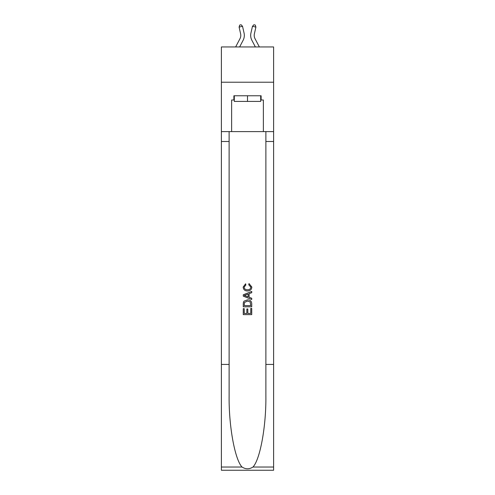 <?xml version="1.0" encoding="UTF-8"?>
<svg xmlns="http://www.w3.org/2000/svg" width="495" height="495" viewBox="0 0 495 495"><rect width="100%" height="100%" fill="white"/><g stroke="black" fill="none" stroke-linecap="round" stroke-linejoin="round"><path stroke-width="0.74" d="M273.605 82.226L273.605 46.951L221.395 46.951L221.395 82.226L273.605 82.226L273.605 131.608L263.371 131.608L263.371 100.002L261.119 100.002L261.119 95.77L233.881 95.77L233.881 100.002L234.308 100.002M240.62 33.815A7.054 7.054 -21.1 0 1 239.995 38.653A7.054 7.054 -21.1 0 0 240.62 33.815A7.054 7.054 -21.1 0 1 239.995 38.653A7.054 7.054 -21.1 0 0 240.62 33.815A7.054 7.054 -21.1 0 1 239.995 38.653A7.054 7.054 -21.1 0 0 240.62 33.815A7.054 7.054 -21.1 0 1 239.995 38.653A7.054 7.054 -21.1 0 0 240.62 33.815A7.054 7.054 -21.1 0 1 239.995 38.653A7.054 7.054 -21.1 0 0 240.62 33.815A7.054 7.054 -21.1 0 1 239.995 38.653A7.054 7.054 -21.1 0 0 240.62 33.815A7.054 7.054 -21.1 0 1 239.995 38.653A7.054 7.054 -21.1 0 0 240.62 33.815A7.054 7.054 -21.1 0 1 239.995 38.653A7.054 7.054 -21.1 0 0 240.62 33.815A7.054 7.054 -21.1 0 1 239.995 38.653A7.054 7.054 -21.1 0 0 240.62 33.815A7.054 7.054 -21.1 0 1 239.995 38.653A7.054 7.054 -21.1 0 0 240.62 33.815A7.054 7.054 -21.1 0 1 239.995 38.653A7.054 7.054 -21.1 0 0 240.62 33.815A7.054 7.054 -21.1 0 1 239.995 38.653A7.054 7.054 -21.1 0 0 240.62 33.815A7.054 7.054 -21.1 0 1 239.995 38.653A7.054 7.054 -21.1 0 0 240.62 33.815A7.054 7.054 -21.1 0 1 239.995 38.653A7.054 7.054 -21.1 0 0 240.62 33.815A7.054 7.054 -21.1 0 1 239.995 38.653A7.054 7.054 -21.1 0 0 240.62 33.815A7.054 7.054 -21.1 0 1 239.995 38.653A7.054 7.054 -21.1 0 0 240.62 33.815A7.054 7.054 -21.1 0 1 239.995 38.653A7.054 7.054 -21.1 0 0 240.62 33.815A7.054 7.054 -21.1 0 1 239.995 38.653A7.054 7.054 -21.1 0 0 240.62 33.815A7.054 7.054 -21.1 0 1 239.995 38.653L235.645 46.951L239.995 38.653A7.054 7.054 -38.7 0 0 240.62 33.815L239.091 27.089L239.716 25.066L241.09 24.75L242.525 26.303L244.06 33.029A10.581 10.581 158.9 0 1 243.119 40.293L239.629 46.951M254.381 33.815A7.054 7.054 21.1 0 0 255.005 38.653A7.054 7.054 21.1 0 1 254.381 33.815A7.054 7.054 21.1 0 0 255.005 38.653A7.054 7.054 21.1 0 1 254.381 33.815A7.054 7.054 21.1 0 0 255.005 38.653A7.054 7.054 21.1 0 1 254.381 33.815A7.054 7.054 21.1 0 0 255.005 38.653A7.054 7.054 21.1 0 1 254.381 33.815A7.054 7.054 21.1 0 0 255.005 38.653A7.054 7.054 21.1 0 1 254.381 33.815A7.054 7.054 21.1 0 0 255.005 38.653A7.054 7.054 21.1 0 1 254.381 33.815A7.054 7.054 21.1 0 0 255.005 38.653A7.054 7.054 21.1 0 1 254.381 33.815A7.054 7.054 21.1 0 0 255.005 38.653A7.054 7.054 21.1 0 1 254.381 33.815A7.054 7.054 21.1 0 0 255.005 38.653A7.054 7.054 21.1 0 1 254.381 33.815A7.054 7.054 21.1 0 0 255.005 38.653A7.054 7.054 21.1 0 1 254.381 33.815A7.054 7.054 21.1 0 0 255.005 38.653A7.054 7.054 21.1 0 1 254.381 33.815A7.054 7.054 21.1 0 0 255.005 38.653A7.054 7.054 21.1 0 1 254.381 33.815A7.054 7.054 21.1 0 0 255.005 38.653A7.054 7.054 21.1 0 1 254.381 33.815A7.054 7.054 21.1 0 0 255.005 38.653A7.054 7.054 21.1 0 1 254.381 33.815A7.054 7.054 21.1 0 0 255.005 38.653A7.054 7.054 21.1 0 1 254.381 33.815A7.054 7.054 21.1 0 0 255.005 38.653A7.054 7.054 21.1 0 1 254.381 33.815A7.054 7.054 21.1 0 0 255.005 38.653A7.054 7.054 21.1 0 1 254.381 33.815A7.054 7.054 21.1 0 0 255.005 38.653A7.054 7.054 21.1 0 1 254.381 33.815A7.054 7.054 21.1 0 0 255.005 38.653L259.355 46.951L255.005 38.653A7.054 7.054 38.7 0 1 254.381 33.815L255.909 27.089L252.475 26.303L250.94 33.029A10.581 10.581 -158.9 0 0 251.881 40.293L255.371 46.951M260.692 95.77L260.692 101.413L234.308 101.413L234.308 95.77M247.5 95.77L247.5 101.413M250.755 308.435L250.755 313.428L247.822 313.428L250.755 313.428L250.755 308.435L251.732 308.435L251.732 314.622L243.262 314.622L243.262 308.657L243.262 314.622M246.844 308.979L246.844 313.428L244.239 313.428L246.844 313.428L246.844 308.979L247.822 308.979L247.822 313.428M243.992 301.189L243.385 302.42L243.992 301.189L247.451 299.865C250.161 299.852 251.584 301.158 251.732 303.775L251.732 306.807L243.262 306.807L243.262 303.911L243.262 306.807M249.022 283.579L248.744 284.774L249.022 283.579L251.837 287.038C251.608 289.637 250.142 290.949 247.432 290.961L247.432 290.961C244.833 290.905 243.404 289.606 243.156 287.063L245.613 283.802L245.873 284.996L244.134 287.119C244.381 288.95 245.483 289.835 247.426 289.767C249.412 289.872 250.557 289 250.86 287.149L248.744 284.774M252.957 467.032L273.605 467.032L273.605 470.25L221.395 470.25L221.395 364.425L229.123 364.425L229.123 395.889C228.746 425.96 234.847 459.552 242.043 467.032C245.675 469.353 249.319 469.353 252.957 467.032C260.153 459.552 266.254 425.96 265.877 395.889L265.877 131.608M243.262 294.791L243.262 296.14L251.732 299.5L243.262 296.14L243.262 294.791L251.732 291.431L243.262 294.791M265.877 364.425L273.605 364.425L273.605 131.608M221.395 364.425L221.395 82.226M229.123 131.608L229.123 364.425M273.605 467.032L273.605 364.425M221.395 131.608L231.629 131.608L231.629 100.002L233.881 100.002M231.629 131.608L263.371 131.608M260.692 100.002L261.119 100.002M251.732 291.431L251.732 292.7L249.127 293.665L249.127 297.272L251.732 298.238L251.732 299.5M245.805 296.047L248.15 296.913L248.15 294.024L244.239 295.466L245.805 296.047M248.15 294.024L248.15 296.913M243.262 303.911L243.385 302.42M250.154 301.87L250.755 305.613L250.154 301.87L247.432 301.059L244.412 302.501L244.239 305.613L250.755 305.613L244.239 305.613M243.262 308.657L244.239 308.657L244.239 313.428M239.091 27.089L242.525 26.303L244.06 33.029M255.909 27.089L255.284 25.066L253.91 24.75L252.475 26.303L250.94 33.029M265.877 141.49L273.605 141.49M229.123 141.49L221.395 141.49M221.395 467.032L242.043 467.032"/></g></svg>
